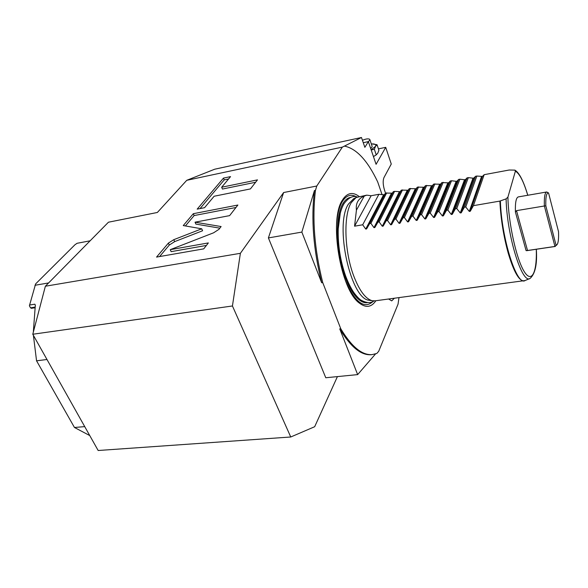 <?xml version="1.0" encoding="UTF-8"?>
<svg xmlns="http://www.w3.org/2000/svg" width="588" height="588" viewBox="0 0 588 588"><rect width="100%" height="100%" fill="white"/><g stroke="black" fill="none" stroke-linecap="round" stroke-linejoin="round"><path stroke-width="0.88" d="M382.031 194.569L377.687 181.898C367.522 160.473 356.431 148.543 344.421 146.103L342.341 147.125L316.778 186.021L315.469 190.35C312.015 218.677 314.44 249.43 322.731 282.593L340.775 328.758C351.521 346.67 361.936 355.292 372.02 354.623L376.827 353.454L378.701 351.286L398.039 304.187L398.987 297.624M375.879 300.725C371.498 307.237 366.096 308.097 359.665 303.305C340.518 290.619 328.655 219.559 342.495 200.008L343.341 198.693C347.905 192.577 353.197 191.864 359.224 196.568M388.624 299.013L391.733 300.887L394.335 298.248M378.422 148.867L385.713 147.345L376.077 164.309L368.353 141.62L364.861 147.338L361.48 137.496L344.421 146.103M342.341 147.125L186.756 180.31L214.752 169.197L361.48 137.496M385.713 147.345L391.27 164.023L383.964 177.591C382.759 180.678 382.957 184.911 384.559 190.291L385.507 193.077M186.756 180.31L157.356 212.474L108.457 222.205L45.364 286.231L240.382 253.31L283.622 192.533L316.778 186.021M170.233 249.679L213.598 232.804L218.934 229.342L221.11 226.549L195.04 222.191L229.621 215.627L237.875 205.036L193.312 213.701L183.258 225.571L201.721 228.805L173.783 239.684L168.396 243.109L156.555 257.088L203.735 248.856L208.358 242.925L170.233 249.679L171.152 251.649L206.395 245.439M214.142 196.238L250.422 188.924L257.478 179.869L221.669 187.234L230.547 176.613L223.477 178.105L197.178 209.144L204.573 207.689L214.142 196.238M232.436 305.973L32.781 334.249L98.159 450.504L290.744 436.994L232.436 305.973L240.382 253.31M45.364 286.231L32.781 334.249M290.744 436.994L314.676 426.719L337.416 376.607M90.118 240.808L77.079 243.292L74.948 244.762L35.618 283.908L29.4 305.797L30.539 307.84L31.642 308.141M48.598 282.946L34.949 285.276M34.824 304.194L35.331 305.113L34.824 304.194L29.532 305.04M46.981 359.503L36.552 360.811L74.463 427.483L89.758 435.568M35.331 305.113L33.318 332.22M33.406 335.366L36.552 360.811M84.723 426.623L74.463 427.483M283.622 192.533L268.4 237.919L325.774 377.753L357.651 374.607L375.534 353.932M268.4 237.919L301.85 232.091L321.68 282.747C313.389 249.599 310.978 218.868 314.44 190.549L301.85 232.091M322.731 282.593L321.68 282.747M340.775 328.758L339.746 328.883L357.651 374.607M315.469 190.35L314.44 190.549M371.043 354.726L372.02 354.623L371.043 354.726C360.936 355.402 350.507 346.788 339.746 328.883M201.721 228.805L202.588 230.753L174.673 241.617L169.3 245.049L159.591 256.559M193.312 213.701L194.143 215.568L185.396 225.946M235.964 207.483L194.143 215.568M195.04 222.191L195.892 224.094L219.853 228.166M228.578 178.972L224.226 179.884L200.038 208.578M255.611 182.265L222.44 189.049L221.669 187.234M223.477 178.105L224.226 179.884M368.353 141.62L363.266 142.7M373.446 156.584L375.739 155.195M371.204 149.984L374.35 149.271L376.246 154.857L377.783 153.159L378.9 150.271L377.033 144.721L371.969 143.913M374.35 149.271L375.489 146.383L377.033 144.721M373.446 156.57L376.246 154.857M371.131 149.786L375.489 146.383C376.246 144.92 375.467 144.097 373.152 143.913L371.337 143.964M370.661 148.397L371.998 147.118L372.108 146.236L369.867 139.621M368.242 141.642L369.683 140.304L369.801 139.437C368.647 138.459 366.184 138.731 362.428 140.26M370.896 219.184L371.241 220.015M370.278 300.431L369.11 300.262C350.632 299.285 334.285 224.587 348.456 204.043L353.616 198.766M373.343 214.488L373.718 215.259M376.688 222.338L377.026 223.249M366.464 195.209L356.115 197.509L351.22 202.706C343.26 215.333 344.377 251.818 353.88 276.367C359.533 290.839 365.64 298.961 372.226 300.725L375.144 300.828M353.197 291.619C350.36 287.334 347.802 282.019 345.516 275.676C340.268 260.462 337.835 244.873 338.218 228.908L340.276 213.194M473.428 205.66L499.874 201.089L506.099 198.869L507.922 197.098L515.382 171.189L514.904 170.13L509.223 170.013L484.167 174.68L482.425 176.429L470.268 211.261L473.428 205.66L484.167 174.68M369.661 223.58L385.522 193.055L384.456 194.613L383.626 194.768L378.878 194.297L371.116 195.738L366.802 195.15L364.251 196.083C358.18 198.619 355.571 203.308 356.431 210.144L354.557 226.189L362.693 224.785L365.736 229.07L366.603 228.93L369.661 223.58L370.896 223.366L373.983 227.659L374.857 227.519L377.922 222.154L379.164 221.941L382.296 226.248L383.178 226.093L386.25 220.713L387.507 220.5L390.675 224.822L391.564 224.667L394.644 219.265L395.908 219.045L399.12 223.381L400.024 223.227L403.111 217.803L404.39 217.582L407.638 221.926L408.55 221.772L411.644 216.333L412.93 216.105L416.23 220.463L417.149 220.309L420.251 214.84L421.552 214.62L424.896 218.993L425.815 218.832L428.931 213.348L430.24 213.121L433.628 217.501L434.554 217.347L437.678 211.834L439.001 211.606L442.433 216.002L443.374 215.84L446.505 210.313L447.835 210.078L451.319 214.488L452.26 214.326L455.406 208.769L456.744 208.542L460.272 212.966L461.227 212.805L464.38 207.226L465.733 206.991L469.305 211.423L470.268 211.261M374.857 227.519L392.277 193.158L374.857 227.519M366.603 228.93L384.456 194.613L366.603 228.93M385.522 193.055L392.27 193.165L393.394 191.592L394.585 191.372L400.156 191.695L383.178 226.093M386.25 220.713L401.332 190.115L400.156 191.695M401.332 190.115L408.094 190.225L391.564 224.667M394.644 219.265L409.321 188.623L408.094 190.225M409.321 188.623L416.098 188.741L400.024 223.227M403.111 217.803L417.377 187.124L416.098 188.741M417.377 187.124L424.161 187.241L408.55 221.772M411.644 216.333L425.499 185.61L424.161 187.241M425.499 185.61L432.29 185.734L417.149 220.309M420.251 214.84L433.687 184.088L432.29 185.734M433.687 184.088L440.478 184.213L425.815 218.832M428.931 213.348L441.933 182.545L440.478 184.213M441.933 182.545L447.858 182.846L448.74 182.677L450.246 181.001L451.496 180.766L456.17 181.302L457.06 181.133L458.625 179.436L459.889 179.2L464.549 179.744L465.446 179.575L467.07 177.863L468.342 177.627L473.002 178.179L473.899 178.01L475.589 176.275L476.868 176.04L482.425 176.429M546.649 191.997L518.351 196.899C516.102 197.553 515.125 202.61 515.411 212.07L516.514 210.644L527.524 250.503L526.076 250.584L526.87 250.664M556.917 244.821L554.94 246.446L557.336 244.248C558.387 242.175 558.784 237.978 558.512 231.665L548.56 192.974L546.744 191.982C544.863 192.511 544.076 197.186 544.378 205.991L545.818 205.815C545.576 196.892 546.495 192.614 548.56 192.974M527.524 250.503L554.94 246.446L544.378 205.991L516.514 210.644M545.818 205.815L556.057 245.152M465.733 206.991L476.868 176.04M464.38 207.226L475.589 176.275M456.744 208.542L468.342 177.627M455.406 208.769L467.07 177.863M447.835 210.078L459.889 179.2M446.505 210.313L458.625 179.436M439.001 211.606L451.496 180.766M437.678 211.834L450.246 181.001M430.24 213.121L443.176 182.317M421.552 214.62L434.914 183.853M412.93 216.105L426.726 185.382M404.39 217.582L418.597 186.896M395.908 219.045L410.527 188.395M387.507 220.5L402.523 189.887M379.164 221.941L394.585 191.372M377.922 222.154L393.394 191.592M370.896 223.366L386.698 192.835M362.693 224.785L378.878 194.297M371.116 195.738L354.557 226.189M356.431 210.144L364.251 196.083M34.993 307.142L30.539 307.84M168.396 243.109L169.3 245.049M173.783 239.684L174.673 241.617M373.086 301.423C364.428 309.391 355.262 302.599 345.597 281.064M336.579 224.763C337.277 214.657 339.173 206.954 342.26 201.655C346.192 195.37 350.896 193.753 356.365 196.782M350.558 197.443C347.662 197.862 345.127 199.891 342.944 203.529C336.292 214.569 335.447 241.374 341.407 264.975C347.317 288.627 358.687 304.371 367.39 302.607M523.974 280.851L523.724 280.88C518.91 280.748 513.78 271.634 508.326 253.538C503.585 236.479 500.77 218.993 499.874 201.089M500.373 200.956C501.527 238.89 516.977 286.672 525.121 280.513L529.957 278.491M536.337 249.261C537.314 264.137 535.227 273.868 530.075 278.44C522.151 284.555 506.93 235.869 506.099 198.869M515.382 171.189C519.505 173.431 523.629 181.457 527.752 195.275M536.293 249.268C537.035 272.766 531.596 284.092 523.879 270.994C516.168 258.286 508.341 222.462 507.922 197.098M515.411 212.07L526.076 250.584M481.513 176.591L469.305 211.423M473.899 178.01L461.227 212.805M473.002 178.179L460.272 212.966M465.446 179.575L452.26 214.326M464.549 179.744L451.319 214.488M457.06 181.133L443.374 215.84M456.17 181.302L442.433 216.002M448.74 182.677L434.554 217.347M447.858 182.846L433.628 217.501M439.611 184.375L424.896 218.993M431.423 185.896L416.23 220.463M423.301 187.403L407.638 221.926M415.246 188.895L399.12 223.381M407.249 190.38L390.675 224.822M399.318 191.857L382.296 226.248M391.439 193.312L373.983 227.659M383.626 194.768L365.736 229.07M34.898 307.759L31.296 308.325M370.881 219.206L371.226 220.044M357.298 196.995C352.976 195.356 348.537 197.605 343.973 203.742C340.562 209.696 338.637 218.082 338.218 228.908M353.292 198.928L356.115 197.509M369.11 300.262L372.226 300.725M345.516 275.676C347.92 282.166 350.624 287.694 353.638 292.265C356.747 296.514 359.283 299.182 361.23 300.262C366.669 303.129 370.903 303.349 373.931 300.924M374.71 300.887L525.01 280.557M515.198 170.299C519.425 173.019 523.621 181.339 527.796 195.26M526.745 250.679L555.248 246.468"/></g></svg>
